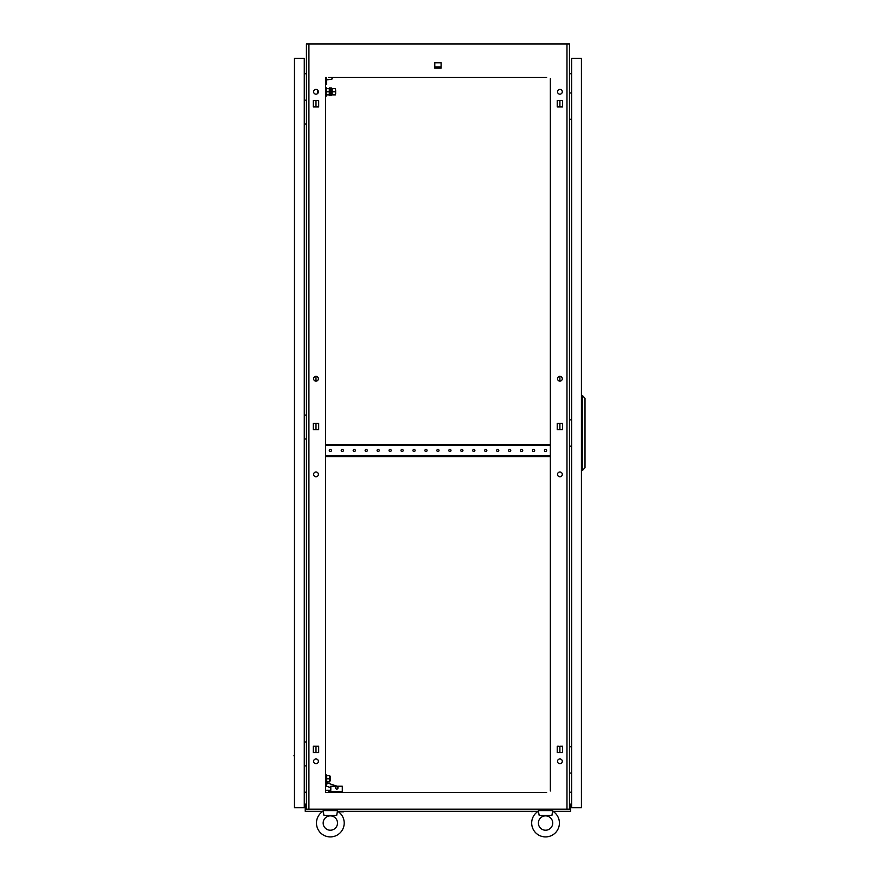 <?xml version="1.0" encoding="UTF-8"?>
<svg xmlns="http://www.w3.org/2000/svg" width="879" height="879" viewBox="0 0 879 879"><rect width="100%" height="100%" fill="white"/><g stroke="black" fill="none" stroke-linecap="round" stroke-linejoin="round"><path stroke-width="1.32" d="M569.471 808.933L570.669 808.933L570.669 811.328L552.968 811.328A13.866 13.866 0 0 1 545.551 836.907A13.866 13.866 0 0 1 538.377 811.174L539.19 815.393L551.924 815.393L552.572 811.493M323.318 811.493L323.164 810.603L337.514 810.603L337.514 811.174A13.866 13.866 0 0 1 330.339 836.907A13.866 13.866 0 0 1 323.164 811.174L323.966 815.393L336.701 815.393L337.36 811.493M318.67 749.963A1.077 1.077 0 0 1 318.67 748.809M318.67 427.139A1.077 1.077 0 0 1 318.67 425.985M318.67 104.304A1.077 1.077 0 0 1 318.67 103.162M557.22 748.809A1.077 1.077 0 0 1 557.22 749.963L557.22 748.809M557.22 425.985A1.077 1.077 0 0 1 557.22 427.139L557.22 425.985M557.22 103.162A1.077 1.077 0 0 1 557.22 104.304L557.22 103.162M562.296 474.385A2.395 2.395 0 0 0 559.901 472.001A2.395 2.395 0 0 0 557.517 474.385A2.395 2.395 0 0 0 559.901 476.781A2.395 2.395 0 0 0 562.296 474.385M318.385 474.385A2.395 2.395 0 0 0 315.99 472.001A2.395 2.395 0 0 0 313.594 474.385A2.395 2.395 0 0 0 315.99 476.781A2.395 2.395 0 0 0 318.385 474.385M318.385 761.346A2.395 2.395 0 0 0 315.99 758.951A2.395 2.395 0 0 0 313.594 761.346A2.395 2.395 0 0 0 315.99 763.741A2.395 2.395 0 0 0 318.385 761.346M562.296 761.346A2.395 2.395 0 0 0 559.901 758.951A2.395 2.395 0 0 0 557.517 761.346A2.395 2.395 0 0 0 559.901 763.741A2.395 2.395 0 0 0 562.296 761.346M318.385 91.779A2.395 2.395 0 0 0 315.99 89.383A2.395 2.395 0 0 0 313.594 91.779A2.395 2.395 0 0 0 315.99 94.163A2.395 2.395 0 0 0 318.385 91.779M318.385 378.739A2.395 2.395 0 0 0 315.99 376.344A2.395 2.395 0 0 0 313.594 378.739A2.395 2.395 0 0 0 315.99 381.123A2.395 2.395 0 0 0 318.385 378.739M562.296 378.739A2.395 2.395 0 0 0 559.901 376.344A2.395 2.395 0 0 0 557.517 378.739A2.395 2.395 0 0 0 559.901 381.123A2.395 2.395 0 0 0 562.296 378.739M562.296 91.779A2.395 2.395 0 0 0 559.901 89.383A2.395 2.395 0 0 0 557.517 91.779A2.395 2.395 0 0 0 559.901 94.163A2.395 2.395 0 0 0 562.296 91.779M315.99 752.545L315.99 746.238M558.989 746.238L557.22 746.238L557.22 752.545L562.582 752.545L559.901 752.545L559.901 746.238L562.582 746.238L557.22 746.568M315.99 429.721L315.99 423.403M315.99 381.123L315.99 376.344M315.99 106.886L315.99 100.58M546.628 77.429L328.427 77.429M544.475 77.429L543.64 77.429M535.509 77.429L534.674 77.429M532.52 77.429L531.685 77.429M523.554 77.429L522.719 77.429M520.566 77.429L519.731 77.429M511.6 77.429L510.765 77.429M508.611 77.429L507.776 77.429M499.646 77.429L498.8 77.429M496.657 77.429L495.811 77.429M487.68 77.429L486.845 77.429M484.692 77.429L483.857 77.429M475.726 77.429L474.891 77.429M472.737 77.429L471.902 77.429M463.771 77.429L462.936 77.429M460.783 77.429L459.948 77.429M451.817 77.429L450.982 77.429M448.828 77.429L447.993 77.429M439.863 77.429L439.017 77.429M436.874 77.429L436.028 77.429M427.897 77.429L427.062 77.429M424.909 77.429L424.074 77.429M415.943 77.429L415.108 77.429M412.954 77.429L412.119 77.429M403.988 77.429L403.153 77.429M401 77.429L400.165 77.429M392.034 77.429L391.199 77.429M389.045 77.429L388.21 77.429M380.08 77.429L379.234 77.429M377.091 77.429L376.245 77.429M368.114 77.429L367.279 77.429M365.126 77.429L364.291 77.429M356.16 77.429L355.325 77.429M353.171 77.429L352.336 77.429M344.205 77.429L343.37 77.429M341.217 77.429L340.382 77.429M332.251 77.429L331.416 77.429M544.475 792.429L543.64 792.429M535.509 792.429L534.674 792.429M532.52 792.429L531.685 792.429M523.554 792.429L522.719 792.429M520.566 792.429L519.731 792.429M511.6 792.429L510.765 792.429M508.611 792.429L507.776 792.429M499.646 792.429L498.8 792.429M496.657 792.429L495.811 792.429M487.68 792.429L486.845 792.429M484.692 792.429L483.857 792.429M475.726 792.429L474.891 792.429M472.737 792.429L471.902 792.429M463.771 792.429L462.936 792.429M460.783 792.429L459.948 792.429M451.817 792.429L450.982 792.429M448.828 792.429L447.993 792.429M439.863 792.429L439.017 792.429M436.874 792.429L436.028 792.429M427.897 792.429L427.062 792.429M424.909 792.429L424.074 792.429M415.943 792.429L415.108 792.429M412.954 792.429L412.119 792.429M403.988 792.429L403.153 792.429M401 792.429L400.165 792.429M392.034 792.429L391.199 792.429M389.045 792.429L388.21 792.429M380.08 792.429L379.234 792.429M377.091 792.429L376.245 792.429M368.114 792.429L367.279 792.429M365.126 792.429L364.291 792.429M356.16 792.429L355.325 792.429M353.171 792.429L352.336 792.429M344.205 792.429L343.37 792.429M341.217 792.429L340.382 792.429M332.251 792.429L331.416 792.429M325.549 77.429L325.549 792.429L546.628 792.429M329.262 792.429L328.427 792.429L328.427 790.287L330.812 790.287L330.812 786.222L342.294 786.222L342.294 791.715L328.427 791.715M557.22 429.381L558.989 429.721M559.901 429.721L562.582 429.721L562.582 423.403L559.901 423.403L559.901 429.721M558.989 423.403L557.22 423.744M562.582 752.545L562.582 746.238L562.582 752.545M557.22 106.557L558.989 106.886M562.582 100.58L559.901 100.58L559.901 106.886L562.582 106.886L562.582 100.58L557.22 100.58L557.22 106.886L562.582 106.886L562.582 100.58M566.977 809.174L566.977 43.95L569.471 43.95L569.471 809.174L306.419 809.174L306.419 43.95L308.914 43.95L308.914 809.174M550.342 791.023L550.342 78.747M313.309 429.721L318.67 429.721L318.67 423.403L313.309 423.403L313.309 429.721M557.22 429.721L562.582 429.721L562.582 423.403L557.22 423.403L557.22 429.721M313.309 752.545L318.67 752.545L318.67 746.238L313.309 746.238L313.309 752.545M313.309 106.886L318.67 106.886L318.67 100.58L313.309 100.58L313.309 106.886M434.786 68.155L441.104 68.155L441.104 62.794L434.786 62.794L434.786 68.155M566.977 43.95L308.914 43.95M571.625 73.627L569.471 73.814M571.625 792.331L569.471 792.144M304.266 73.627L306.419 73.814M304.266 792.331L306.419 792.144M550.342 790.067L550.342 786.331M550.342 784.189L550.342 782.442M550.342 776.124L550.342 774.377M550.342 772.223L550.342 770.476M550.342 764.17L550.342 762.423M550.342 760.269L550.342 758.522M550.342 752.215L550.342 750.468M550.342 748.315L550.342 746.568M550.342 740.25L550.342 738.514M550.342 736.36L550.342 734.613M550.342 728.295L550.342 726.548M550.342 724.406L550.342 722.659M550.342 716.341L550.342 714.594M550.342 712.44L550.342 710.693M550.342 704.387L550.342 702.64M550.342 700.486L550.342 698.739M550.342 692.432L550.342 690.685M550.342 688.532L550.342 686.785M550.342 680.467L550.342 678.731M550.342 676.577L550.342 674.83M550.342 668.512L550.342 666.765M550.342 664.623L550.342 662.876M550.342 656.558L550.342 654.811M550.342 652.657L550.342 650.91M550.342 644.604L550.342 642.857M550.342 640.703L550.342 638.956M550.342 632.649L550.342 630.902M550.342 628.749L550.342 627.002M550.342 620.684L550.342 618.948M550.342 616.794L550.342 615.047M550.342 608.729L550.342 606.982M550.342 604.84L550.342 603.093M550.342 596.775L550.342 595.028M550.342 592.875L550.342 591.127M550.342 584.821L550.342 583.074M550.342 580.92L550.342 579.173M550.342 572.866L550.342 571.119M550.342 568.966L550.342 567.219M550.342 560.901L550.342 559.165M550.342 557.011L550.342 555.264M550.342 548.946L550.342 547.199M550.342 545.057L550.342 543.31M550.342 536.992L550.342 535.245M550.342 533.092L550.342 531.345M550.342 525.038L550.342 523.291M550.342 521.137L550.342 519.39M550.342 513.083L550.342 511.336M550.342 509.183L550.342 507.436M550.342 501.118L550.342 499.382M550.342 497.228L550.342 495.481M550.342 489.163L550.342 487.416M550.342 485.274L550.342 483.527M550.342 477.209L550.342 475.462M550.342 473.309L550.342 471.562M550.342 465.255L550.342 463.508M550.342 461.354L550.342 459.607M550.342 441.335L550.342 439.599M550.342 437.445L550.342 435.698M550.342 429.381L550.342 427.633M550.342 425.48L550.342 423.744M550.342 417.426L550.342 415.679M550.342 413.526L550.342 411.779M550.342 405.472L550.342 403.725M550.342 401.571L550.342 399.824M550.342 393.517L550.342 391.77M550.342 389.617L550.342 387.87M550.342 381.552L550.342 379.816M550.342 377.662L550.342 375.915M550.342 369.598L550.342 367.851M550.342 365.697L550.342 363.961M550.342 357.643L550.342 355.896M550.342 353.743L550.342 351.996M550.342 345.689L550.342 343.942M550.342 341.788L550.342 340.041M550.342 333.734L550.342 331.987M550.342 329.834L550.342 328.087M550.342 321.769L550.342 320.033M550.342 317.879L550.342 316.132M550.342 309.815L550.342 308.068M550.342 305.914L550.342 304.178M550.342 297.86L550.342 296.113M550.342 293.96L550.342 292.213M550.342 285.906L550.342 284.159M550.342 282.005L550.342 280.258M550.342 273.951L550.342 272.204M550.342 270.051L550.342 268.304M550.342 261.986L550.342 260.25M550.342 258.096L550.342 256.349M550.342 250.032L550.342 248.285M550.342 246.131L550.342 244.395M550.342 238.077L550.342 236.33M550.342 234.177L550.342 232.43M550.342 226.123L550.342 224.376M550.342 222.222L550.342 220.475M550.342 214.168L550.342 212.421M550.342 210.268L550.342 208.521M550.342 202.203L550.342 200.467M550.342 198.313L550.342 196.566M550.342 190.249L550.342 188.502M550.342 186.348L550.342 184.612M550.342 178.294L550.342 176.547M550.342 174.394L550.342 172.647M550.342 166.34L550.342 164.593M550.342 162.439L550.342 160.692M550.342 154.385L550.342 152.638M550.342 150.485L550.342 148.738M550.342 142.42L550.342 140.684M550.342 138.53L550.342 136.783M550.342 130.466L550.342 128.719M550.342 126.565L550.342 124.829M550.342 118.511L550.342 116.764M550.342 114.611L550.342 112.864M550.342 106.557L550.342 104.81M550.342 102.656L550.342 100.909M550.342 94.602L550.342 92.855M550.342 90.702L550.342 88.955M550.342 82.637L550.342 80.901M325.549 790.067L325.549 786.331M325.549 784.189L325.549 782.442M325.549 776.124L325.549 774.377M325.549 772.223L325.549 770.476M325.549 764.17L325.549 762.423M325.549 760.269L325.549 758.522M325.549 752.215L325.549 750.468M325.549 748.315L325.549 746.568M325.549 740.25L325.549 738.514M325.549 736.36L325.549 734.613M325.549 728.295L325.549 726.548M325.549 724.406L325.549 722.659M325.549 716.341L325.549 714.594M325.549 712.44L325.549 710.693M325.549 704.387L325.549 702.64M325.549 700.486L325.549 698.739M325.549 692.432L325.549 690.685M325.549 688.532L325.549 686.785M325.549 680.467L325.549 678.731M325.549 676.577L325.549 674.83M325.549 668.512L325.549 666.765M325.549 664.623L325.549 662.876M325.549 656.558L325.549 654.811M325.549 652.657L325.549 650.91M325.549 644.604L325.549 642.857M325.549 640.703L325.549 638.956M325.549 632.649L325.549 630.902M325.549 628.749L325.549 627.002M325.549 620.684L325.549 618.948M325.549 616.794L325.549 615.047M325.549 608.729L325.549 606.982M325.549 604.84L325.549 603.093M325.549 596.775L325.549 595.028M325.549 592.875L325.549 591.127M325.549 584.821L325.549 583.074M325.549 580.92L325.549 579.173M325.549 572.866L325.549 571.119M325.549 568.966L325.549 567.219M325.549 560.901L325.549 559.165M325.549 557.011L325.549 555.264M325.549 548.946L325.549 547.199M325.549 545.057L325.549 543.31M325.549 536.992L325.549 535.245M325.549 533.092L325.549 531.345M325.549 525.038L325.549 523.291M325.549 521.137L325.549 519.39M325.549 513.083L325.549 511.336M325.549 509.183L325.549 507.436M325.549 501.118L325.549 499.382M325.549 497.228L325.549 495.481M325.549 489.163L325.549 487.416M325.549 485.274L325.549 483.527M325.549 477.209L325.549 475.462M325.549 473.309L325.549 471.562M325.549 465.255L325.549 463.508M325.549 461.354L325.549 459.607M325.549 441.335L325.549 439.599M325.549 437.445L325.549 435.698M325.549 429.381L325.549 427.633M325.549 425.48L325.549 423.744M325.549 417.426L325.549 415.679M325.549 413.526L325.549 411.779M325.549 405.472L325.549 403.725M325.549 401.571L325.549 399.824M325.549 393.517L325.549 391.77M325.549 389.617L325.549 387.87M325.549 381.552L325.549 379.816M325.549 377.662L325.549 375.915M325.549 369.598L325.549 367.851M325.549 365.697L325.549 363.961M325.549 357.643L325.549 355.896M325.549 353.743L325.549 351.996M325.549 345.689L325.549 343.942M325.549 341.788L325.549 340.041M325.549 333.734L325.549 331.987M325.549 329.834L325.549 328.087M325.549 321.769L325.549 320.033M325.549 317.879L325.549 316.132M325.549 309.815L325.549 308.068M325.549 305.914L325.549 304.178M325.549 297.86L325.549 296.113M325.549 293.96L325.549 292.213M325.549 285.906L325.549 284.159M325.549 282.005L325.549 280.258M325.549 273.951L325.549 272.204M325.549 270.051L325.549 268.304M325.549 261.986L325.549 260.25M325.549 258.096L325.549 256.349M325.549 250.032L325.549 248.285M325.549 246.131L325.549 244.395M325.549 238.077L325.549 236.33M325.549 234.177L325.549 232.43M325.549 226.123L325.549 224.376M325.549 222.222L325.549 220.475M325.549 214.168L325.549 212.421M325.549 210.268L325.549 208.521M325.549 202.203L325.549 200.467M325.549 198.313L325.549 196.566M325.549 190.249L325.549 188.502M325.549 186.348L325.549 184.612M325.549 178.294L325.549 176.547M325.549 174.394L325.549 172.647M325.549 166.34L325.549 164.593M325.549 162.439L325.549 160.692M325.549 154.385L325.549 152.638M325.549 150.485L325.549 148.738M325.549 142.42L325.549 140.684M325.549 138.53L325.549 136.783M325.549 130.466L325.549 128.719M325.549 126.565L325.549 124.829M325.549 118.511L325.549 116.764M325.549 114.611L325.549 112.864M325.549 106.557L325.549 104.81M325.549 102.656L325.549 100.909M434.786 62.794L434.786 66.903L441.104 66.903L441.104 62.794L434.786 62.794M316.901 746.238L318.67 746.568M318.67 429.381L316.901 429.721M316.901 423.403L318.67 423.744M318.67 106.557L316.901 106.886M559.901 381.123L559.901 376.344M323.164 823.041A7.164 7.164 0 0 1 330.339 815.877A7.164 7.164 0 0 1 337.503 823.041A7.164 7.164 0 0 1 330.339 830.215A7.164 7.164 0 0 1 323.164 823.041M344.205 823.041A13.866 13.866 0 0 1 330.339 836.907A13.866 13.866 0 0 1 316.473 823.041M335.954 810.603L336.075 809.174M324.208 810.603L324.593 809.174M538.541 811.493L538.377 810.603L552.726 810.603L552.726 811.174A13.866 13.866 0 0 1 545.551 836.907A13.866 13.866 0 0 1 531.685 823.041M538.387 823.041A7.164 7.164 0 0 1 545.551 815.877A7.164 7.164 0 0 1 552.726 823.041A7.164 7.164 0 0 1 545.551 830.215A7.164 7.164 0 0 1 538.387 823.041M551.166 810.603L551.298 809.174M539.42 810.603L539.816 809.174M571.482 92.976L571.625 89.142M569.471 92.976L571.625 92.976M571.625 119.28L569.471 119.28M571.482 746.754L571.625 742.931M569.471 746.754L571.625 746.754M571.625 773.07L569.471 773.07M571.482 419.865L571.625 416.042M569.471 419.865L571.625 419.865M571.625 446.169L569.471 446.169M571.625 807.735L581.426 807.735L581.426 58.3L571.625 58.3L571.625 807.735M582.381 470.562L582.381 395.473L585.007 398.341L585.007 467.694L582.381 470.562L581.426 470.562M582.381 395.473L581.426 395.473M532.07 811.8L530.729 811.328L536.465 811.328M343.821 811.8L340.766 811.8M538.146 811.328L337.745 811.328M322.923 811.328L305.233 811.328L305.233 808.933L306.419 808.933M569.944 808.812L569.944 804.153L570.669 804.153L570.669 808.812L569.471 808.812M306.419 808.812L305.233 808.933M305.947 808.812L305.947 804.153L305.233 804.153L305.233 808.812M294.465 751.062L294.465 756.808L293.993 755.468M294.465 58.3L294.465 807.735L304.266 807.735L304.266 58.3L294.465 58.3M294.465 109.238L294.465 114.973M294.465 424.172L294.465 429.908M306.419 741.975L304.266 741.975M304.266 765.895L306.419 765.895M306.419 100.151L304.266 100.151M304.266 124.06L306.419 124.06M306.419 415.086L304.266 415.086M304.266 438.995L306.419 438.995M317.418 89.867L317.418 93.69M335.602 787.892A1.198 1.198 0 0 1 336.789 786.694A1.198 1.198 0 0 1 337.986 787.892A1.198 1.198 0 0 1 336.789 789.089A1.198 1.198 0 0 1 335.602 787.892M325.549 790.287L328.427 790.287M337.064 786.222L327.285 782.947L326.219 786.123L330.812 787.661M326.636 778.805L326.636 781.914L329.757 781.914L329.757 778.805L326.636 778.805L326.636 775.696L329.757 775.696L329.757 778.805M326.505 783.079L325.933 783.079L325.933 774.52L326.713 775.696L326.713 781.914M329.757 776.893L330.57 776.893L330.57 780.717L329.757 780.717M325.549 87.471L326.175 87.471L326.175 96.086L325.549 96.086M326.175 94.888L329.284 94.888M326.175 91.779L329.284 91.779M326.175 88.669L329.284 88.669M335.646 89.867L335.646 93.69L335.404 89.867M330.625 89.867L330.054 89.867M330.625 93.69L330.054 93.69M335.404 94.888L332.152 94.888L335.404 94.877L335.404 91.779L332.152 91.779L332.152 88.669L335.404 88.669L332.152 88.669L332.152 91.768L335.404 91.768L335.404 88.669M332.152 91.779L332.152 94.877L332.152 91.779M332.152 94.888L331.383 95.317M332.152 88.669L331.383 88.241M331.383 95.602L331.383 87.955L330.625 87.955L330.625 95.602L331.383 95.602M330.054 95.602L330.054 87.955L329.284 87.955L329.284 95.602L330.054 95.602M325.549 84.362L326.658 84.362L326.658 77.429M326.658 79.824L331.779 79.341L332.218 78.638A12.91 12.91 0 0 0 331.251 77.429M343.37 450.477A1.077 1.077 0 0 0 342.294 449.4A1.077 1.077 0 0 0 341.217 450.477A1.077 1.077 0 0 0 342.294 451.553A1.077 1.077 0 0 0 343.37 450.477M331.416 450.477A1.077 1.077 0 0 0 330.339 449.4A1.077 1.077 0 0 0 329.262 450.477A1.077 1.077 0 0 0 330.339 451.553A1.077 1.077 0 0 0 331.416 450.477M355.325 450.477A1.077 1.077 0 0 0 354.248 449.4A1.077 1.077 0 0 0 353.171 450.477A1.077 1.077 0 0 0 354.248 451.553A1.077 1.077 0 0 0 355.325 450.477M367.279 450.477A1.077 1.077 0 0 0 366.202 449.4A1.077 1.077 0 0 0 365.126 450.477A1.077 1.077 0 0 0 366.202 451.553A1.077 1.077 0 0 0 367.279 450.477M379.234 450.477A1.077 1.077 0 0 0 378.168 449.4A1.077 1.077 0 0 0 377.091 450.477A1.077 1.077 0 0 0 378.168 451.553A1.077 1.077 0 0 0 379.234 450.477M391.199 450.477A1.077 1.077 0 0 0 390.122 449.4A1.077 1.077 0 0 0 389.045 450.477A1.077 1.077 0 0 0 390.122 451.553A1.077 1.077 0 0 0 391.199 450.477M403.153 450.477A1.077 1.077 0 0 0 402.077 449.4A1.077 1.077 0 0 0 401 450.477A1.077 1.077 0 0 0 402.077 451.553A1.077 1.077 0 0 0 403.153 450.477M415.108 450.477A1.077 1.077 0 0 0 414.031 449.4A1.077 1.077 0 0 0 412.954 450.477A1.077 1.077 0 0 0 414.031 451.553A1.077 1.077 0 0 0 415.108 450.477M427.062 450.477A1.077 1.077 0 0 0 425.985 449.4A1.077 1.077 0 0 0 424.909 450.477A1.077 1.077 0 0 0 425.985 451.553A1.077 1.077 0 0 0 427.062 450.477M439.017 450.477A1.077 1.077 0 0 0 437.951 449.4A1.077 1.077 0 0 0 436.874 450.477A1.077 1.077 0 0 0 437.951 451.553A1.077 1.077 0 0 0 439.017 450.477M450.982 450.477A1.077 1.077 0 0 0 449.905 449.4A1.077 1.077 0 0 0 448.828 450.477A1.077 1.077 0 0 0 449.905 451.553A1.077 1.077 0 0 0 450.982 450.477M462.936 450.477A1.077 1.077 0 0 0 461.86 449.4A1.077 1.077 0 0 0 460.783 450.477A1.077 1.077 0 0 0 461.86 451.553A1.077 1.077 0 0 0 462.936 450.477M474.891 450.477A1.077 1.077 0 0 0 473.814 449.4A1.077 1.077 0 0 0 472.737 450.477A1.077 1.077 0 0 0 473.814 451.553A1.077 1.077 0 0 0 474.891 450.477M486.845 450.477A1.077 1.077 0 0 0 485.768 449.4A1.077 1.077 0 0 0 484.692 450.477A1.077 1.077 0 0 0 485.768 451.553A1.077 1.077 0 0 0 486.845 450.477M498.8 450.477A1.077 1.077 0 0 0 497.734 449.4A1.077 1.077 0 0 0 496.657 450.477A1.077 1.077 0 0 0 497.734 451.553A1.077 1.077 0 0 0 498.8 450.477M510.765 450.477A1.077 1.077 0 0 0 509.688 449.4A1.077 1.077 0 0 0 508.611 450.477A1.077 1.077 0 0 0 509.688 451.553A1.077 1.077 0 0 0 510.765 450.477M522.719 450.477A1.077 1.077 0 0 0 521.643 449.4A1.077 1.077 0 0 0 520.566 450.477A1.077 1.077 0 0 0 521.643 451.553A1.077 1.077 0 0 0 522.719 450.477M534.674 450.477A1.077 1.077 0 0 0 533.597 449.4A1.077 1.077 0 0 0 532.52 450.477A1.077 1.077 0 0 0 533.597 451.553A1.077 1.077 0 0 0 534.674 450.477M546.628 450.477A1.077 1.077 0 0 0 545.551 449.4A1.077 1.077 0 0 0 544.475 450.477A1.077 1.077 0 0 0 545.551 451.553A1.077 1.077 0 0 0 546.628 450.477M325.549 456.575L325.669 455.619L550.221 455.619L550.342 456.575M550.342 444.378L550.221 445.334L325.669 445.334L325.549 444.378M325.669 444.378L550.221 444.378M325.669 456.575L550.221 456.575"/></g></svg>
